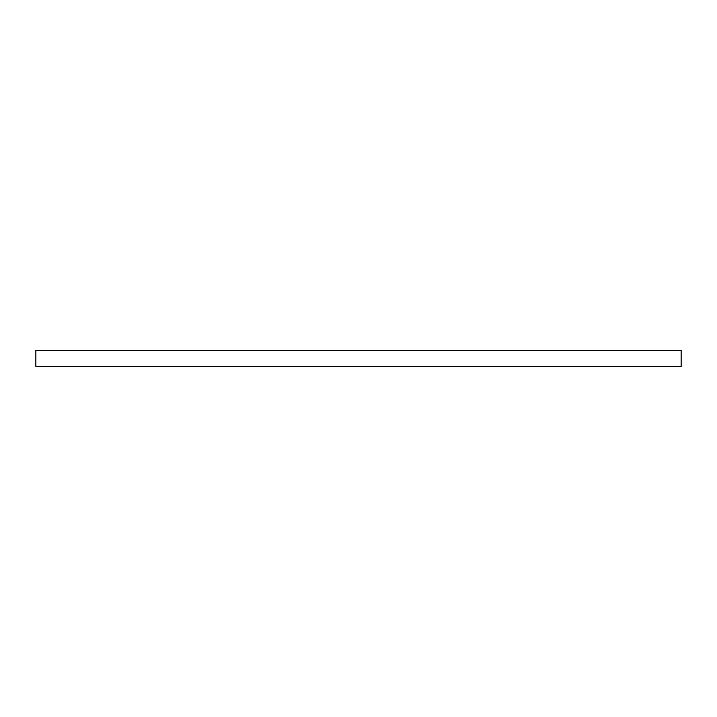 <?xml version="1.0" encoding="UTF-8"?>
<svg xmlns="http://www.w3.org/2000/svg" width="717" height="717" viewBox="0 0 717 717"><rect width="100%" height="100%" fill="white"/><g stroke="black" fill="none" stroke-linecap="round" stroke-linejoin="round"><path stroke-width="1.08" d="M681.15 366.566L35.85 366.566L35.85 350.434L681.15 350.434L681.15 366.566"/></g></svg>
